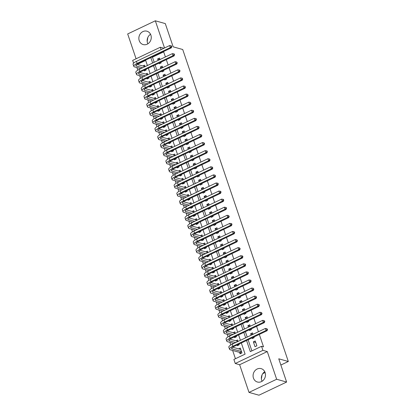 <?xml version="1.0" encoding="UTF-8"?>
<svg xmlns="http://www.w3.org/2000/svg" width="416" height="416" viewBox="0 0 416 416"><rect width="100%" height="100%" fill="white"/><g stroke="black" fill="none" stroke-linecap="round" stroke-linejoin="round"><path stroke-width="0.62" d="M147.867 43.815A6.942 6.146 105.7 0 1 147.519 42.978A6.942 6.146 105.7 0 1 150.54 34.273M139.23 40.654A6.942 6.146 -74.3 0 0 143.187 44.569A6.942 6.146 -74.3 0 0 149.547 42.318A6.942 6.146 -74.3 0 0 150.888 35.11A6.942 6.146 -74.3 0 0 146.931 31.2A6.942 6.146 -74.3 0 0 140.572 33.446A6.942 6.146 -74.3 0 0 139.23 40.654M264.758 371.717A6.942 6.146 -74.3 0 0 261.737 380.422A6.942 6.146 -74.3 0 0 262.085 381.259M253.448 378.097A6.942 6.146 -74.3 0 0 257.405 382.008A6.942 6.146 -74.3 0 0 263.76 379.761A6.942 6.146 -74.3 0 0 265.106 372.554A6.942 6.146 -74.3 0 0 261.149 368.638A6.942 6.146 -74.3 0 0 254.79 370.89A6.942 6.146 -74.3 0 0 253.448 378.097M133.604 63.18L132.662 60.408L160.311 47.252L161.112 49.613M280.862 365.04L288.319 361.488L182.723 49.509L173.155 46.831L165.292 23.592L155.329 20.8L127.681 33.951L136.084 58.781M288.319 361.488L278.756 358.81L286.619 382.049L258.97 395.2L249.007 392.408L276.656 379.257L267.285 351.572L262.902 350.345L235.253 363.496L233.886 359.455L245.097 354.125L241.327 342.987M267.285 351.572L239.637 364.728L249.007 392.408M239.637 364.728L235.253 363.496M136.885 67.553L137.774 70.179M139.625 75.634L140.509 78.26M142.36 83.72L143.244 86.341M145.096 91.801L145.985 94.427M147.831 99.882L148.72 102.508M150.566 107.968L151.455 110.588M153.301 116.048L154.19 118.674M156.036 124.129L156.926 126.755M158.772 132.215L159.661 134.836M161.507 140.296L162.396 142.922M164.242 148.377L165.131 151.003M166.982 156.463L167.866 159.084M169.718 164.544L170.607 167.17M172.453 172.624L173.342 175.25M175.188 180.705L176.077 183.331M177.923 188.791L178.812 191.417M180.658 196.872L181.548 199.498M183.394 204.953L184.283 207.579M186.129 213.039L187.018 215.66M188.864 221.12L189.753 223.746M191.604 229.2L192.488 231.826M194.34 237.286L195.224 239.907M197.075 245.367L197.964 247.993M199.81 253.448L200.699 256.074M202.545 261.534L203.434 264.155M205.28 269.615L206.17 272.241M208.016 277.696L208.905 280.322M210.751 285.782L211.64 288.402M213.486 293.862L214.375 296.488M216.221 301.943L217.11 304.569M218.962 310.024L219.846 312.65M221.697 318.11L222.586 320.736M224.432 326.191L225.321 328.817M227.167 334.272L228.056 336.898M229.902 342.358L230.792 344.978M232.638 350.438L235.44 358.717M286.619 382.049L276.656 379.257M159.016 63.092L159.26 63.804L161.127 62.915L160.888 62.202M159.983 59.535L159.484 58.068L157.617 58.958L158.116 60.424M161.751 71.172L161.996 71.89L163.862 71.001L163.623 70.283M162.718 67.616L162.224 66.149L160.352 67.038L160.852 68.505M164.492 79.258L164.731 79.971L166.598 79.082L166.358 78.369M165.454 75.696L164.96 74.23L163.088 75.119L163.587 76.586M167.227 87.339L167.466 88.052L169.333 87.162L169.094 86.45M168.189 83.782L167.695 82.316L165.828 83.205L166.322 84.672M169.962 95.42L170.201 96.138L172.073 95.248L171.829 94.531M170.924 91.863L170.43 90.397L168.563 91.286L169.057 92.752M172.697 103.501L172.936 104.218L174.808 103.329L174.564 102.617M173.659 99.944L173.165 98.478L171.298 99.367L171.792 100.833M175.432 111.587L175.677 112.299L177.544 111.41L177.299 110.698M176.4 108.03L175.9 106.564L174.034 107.453L174.528 108.914M178.168 119.668L178.412 120.385L180.279 119.496L180.034 118.778M179.135 116.111L178.636 114.644L176.769 115.534L177.263 117M180.903 127.748L181.147 128.466L183.014 127.577L182.77 126.864M181.87 124.192L181.371 122.725L179.504 123.614L179.998 125.081M183.638 135.834L183.882 136.547L185.749 135.658L185.51 134.945M184.605 132.272L184.106 130.811L182.239 131.7L182.738 133.162M186.373 143.915L186.618 144.628L188.484 143.744L188.245 143.026M187.34 140.358L186.846 138.892L184.974 139.781L185.474 141.248M189.114 151.996L189.353 152.714L191.22 151.824L190.98 151.107M190.076 148.439L189.582 146.973L187.71 147.862L188.209 149.328M191.849 160.082L192.088 160.794L193.955 159.905L193.716 159.193M192.811 156.52L192.317 155.059L190.45 155.948L190.944 157.409M194.584 168.163L194.823 168.875L196.695 167.991L196.451 167.274M195.546 164.606L195.052 163.14L193.185 164.029L193.679 165.495M197.319 176.244L197.558 176.961L199.43 176.072L199.186 175.354M198.281 172.687L197.787 171.22L195.92 172.11L196.414 173.576M200.054 184.33L200.294 185.042L202.166 184.153L201.921 183.44M201.016 180.768L200.522 179.306L198.656 180.19L199.15 181.657M202.79 192.41L203.034 193.123L204.901 192.234L204.656 191.521M203.757 188.854L203.258 187.387L201.391 188.276L201.885 189.743M205.525 200.491L205.769 201.209L207.636 200.32L207.392 199.602M206.492 196.934L205.993 195.468L204.126 196.357L204.62 197.824M208.26 208.577L208.504 209.29L210.371 208.4L210.132 207.688M209.227 205.015L208.728 203.549L206.861 204.438L207.36 205.904M210.995 216.658L211.24 217.37L213.106 216.481L212.867 215.769M211.962 213.101L211.463 211.635L209.596 212.524L210.096 213.99M213.73 224.739L213.975 225.456L215.842 224.567L215.602 223.85M214.698 221.182L214.204 219.716L212.332 220.605L212.831 222.071M216.471 232.82L216.71 233.537L218.577 232.648L218.338 231.936M217.433 229.263L216.939 227.796L215.067 228.686L215.566 230.152M219.206 240.906L219.445 241.618L221.312 240.729L221.073 240.016M220.168 237.349L219.674 235.882L217.807 236.772L218.301 238.233M221.941 248.986L222.18 249.704L224.052 248.815L223.808 248.097M222.903 245.43L222.409 243.963L220.542 244.852L221.036 246.319M224.676 257.067L224.916 257.785L226.788 256.896L226.543 256.183M225.638 253.51L225.144 252.044L223.278 252.933L223.772 254.4M227.412 265.153L227.656 265.866L229.523 264.976L229.278 264.264M228.379 261.591L227.88 260.13L226.013 261.019L226.507 262.48M230.147 273.234L230.391 273.946L232.258 273.062L232.014 272.345M231.114 269.677L230.615 268.211L228.748 269.1L229.242 270.566M232.882 281.315L233.126 282.032L234.993 281.143L234.749 280.426M233.849 277.758L233.35 276.292L231.483 277.181L231.977 278.647M235.617 289.401L235.862 290.113L237.728 289.224L237.489 288.512M236.584 285.839L236.085 284.378L234.218 285.267L234.718 286.728M238.352 297.482L238.597 298.194L240.464 297.31L240.224 296.592M239.32 293.925L238.826 292.458L236.954 293.348L237.453 294.814M241.093 305.562L241.332 306.28L243.199 305.391L242.96 304.673M242.055 302.006L241.561 300.539L239.689 301.428L240.188 302.895M243.828 313.648L244.067 314.361L245.934 313.472L245.695 312.759M244.79 310.086L244.296 308.625L242.429 309.509L242.923 310.976M246.563 321.729L246.802 322.442L248.674 321.552L248.43 320.84M247.525 318.172L247.031 316.706L245.164 317.595L245.658 319.062M249.298 329.81L249.538 330.528L251.41 329.638L251.165 328.921M250.26 326.253L249.766 324.787L247.9 325.676L248.394 327.142M252.034 337.896L252.273 338.608L254.145 337.719L253.9 337.007M252.996 334.334L252.502 332.868L250.635 333.757L251.129 335.223M239.585 352.383L240.068 353.798L241.935 352.914L240.292 348.062L238.597 348.868M237.089 345.004L237.328 345.717L239.2 344.828L238.956 344.115M234.354 336.918L234.593 337.636L236.465 336.747L236.22 336.034M231.618 328.838L231.858 329.555L233.724 328.666L233.485 327.948M228.883 320.757L229.122 321.469L230.989 320.58L230.75 319.868M226.143 312.671L226.387 313.388L228.254 312.499L228.015 311.787M223.408 304.59L223.652 305.308L225.519 304.418L225.28 303.701M220.672 296.509L220.917 297.222L222.784 296.332L222.544 295.62M217.937 288.428L218.182 289.141L220.048 288.252L219.804 287.539M215.202 280.342L215.446 281.06L217.313 280.171L217.069 279.453M212.467 272.262L212.706 272.974L214.578 272.085L214.334 271.372M209.732 264.181L209.971 264.893L211.843 264.004L211.598 263.292M206.996 256.095L207.236 256.812L209.108 255.923L208.863 255.206M204.261 248.014L204.5 248.726L206.367 247.842L206.128 247.125M201.526 239.933L201.765 240.646L203.632 239.756L203.393 239.044M198.786 231.847L199.03 232.565L200.897 231.676L200.658 230.958M196.05 223.766L196.295 224.479L198.162 223.595L197.922 222.877M193.315 215.686L193.56 216.398L195.426 215.509L195.182 214.796M190.58 207.6L190.824 208.317L192.691 207.428L192.447 206.716M187.845 199.519L188.089 200.236L189.956 199.347L189.712 198.63M185.11 191.438L185.349 192.15L187.221 191.261L186.976 190.549M182.374 183.352L182.614 184.07L184.486 183.18L184.241 182.468M179.639 175.271L179.878 175.989L181.745 175.1L181.506 174.382M176.904 167.19L177.143 167.903L179.01 167.014L178.771 166.301M174.164 159.11L174.408 159.822L176.275 158.933L176.036 158.22M171.428 151.024L171.673 151.741L173.54 150.852L173.3 150.134M168.693 142.943L168.938 143.655L170.804 142.766L170.565 142.054M165.958 134.862L166.202 135.574L168.069 134.685L167.825 133.973M163.223 126.776L163.467 127.494L165.334 126.604L165.09 125.887M160.488 118.695L160.727 119.408L162.599 118.524L162.354 117.806M157.752 110.614L157.992 111.327L159.864 110.438L159.619 109.725M155.017 102.528L155.256 103.246L157.128 102.357L156.884 101.639M152.282 94.448L152.521 95.16L154.388 94.276L154.149 93.558M149.547 86.367L149.786 87.079L151.653 86.19L151.414 85.478M146.806 78.281L147.051 78.998L148.918 78.109L148.678 77.397M145.678 60.414L137.259 64.418M238.051 341.442L237.557 339.981L235.862 340.787M235.316 333.362L234.822 331.895L233.126 332.701M232.58 325.281L232.086 323.814L230.391 324.62M229.845 317.2L229.351 315.734L227.656 316.54M227.11 309.114L226.616 307.648L224.921 308.454M224.375 301.033L223.881 299.567L222.186 300.373M221.64 292.952L221.14 291.486L219.45 292.292M218.904 284.866L218.405 283.4L216.715 284.206M216.169 276.786L215.67 275.319L213.975 276.125M213.429 268.705L212.935 267.238L211.24 268.044M210.694 260.619L210.2 259.158L208.504 259.964M207.958 252.538L207.464 251.072L205.769 251.878M205.223 244.457L204.729 242.991L203.034 243.797M202.488 236.371L201.994 234.91L200.299 235.716M199.753 228.29L199.259 226.824L197.564 227.63M197.018 220.21L196.518 218.743L194.828 219.549M194.282 212.124L193.783 210.662L192.093 211.468M191.547 204.043L191.048 202.576L189.358 203.382M188.812 195.962L188.313 194.496L186.618 195.302M186.072 187.881L185.578 186.415L183.882 187.221M183.336 179.795L182.842 178.329L181.147 179.135M180.601 171.714L180.107 170.248L178.412 171.054M177.866 163.634L177.372 162.167L175.677 162.973M175.131 155.548L174.637 154.081L172.942 154.887M172.396 147.467L171.896 146L170.206 146.806M169.66 139.386L169.161 137.92L167.471 138.726M166.925 131.3L166.426 129.839L164.736 130.645M164.19 123.219L163.691 121.753L161.996 122.559M161.45 115.138L160.956 113.672L159.26 114.478M158.714 107.052L158.22 105.591L156.525 106.397M155.979 98.972L155.485 97.505L153.79 98.311M153.244 90.891L152.75 89.424L151.055 90.23M150.509 82.805L150.015 81.344L148.32 82.15M147.774 74.724L147.28 73.258L145.584 74.064M144.071 70.2L144.316 70.918L146.182 70.028L145.943 69.311M145.038 66.643L144.539 65.177L142.849 65.983M246.558 340.501L250.328 351.634L261.534 346.304L263.526 346.861L259.319 334.428M258.414 331.76L256.584 326.347M255.679 323.674L253.848 318.261M252.944 315.593L251.113 310.18M250.208 307.512L248.378 302.099M247.473 299.426L245.643 294.013M244.738 291.346L242.902 285.932M242.003 283.265L240.167 277.852M239.268 275.179L237.432 269.771M236.527 267.098L234.697 261.685M233.792 259.017L231.962 253.604M231.057 250.936L229.226 245.523M228.322 242.85L226.491 237.437M225.586 234.77L223.756 229.356M222.851 226.689L221.021 221.276M220.116 218.603L218.28 213.19M217.381 210.522L215.545 205.109M214.646 202.441L212.81 197.028M211.91 194.355L210.075 188.942M209.17 186.274L207.34 180.861M206.435 178.194L204.604 172.78M203.7 170.108L201.869 164.694M200.964 162.027L199.134 156.614M198.229 153.946L196.399 148.533M195.494 145.86L193.664 140.452M192.759 137.779L190.923 132.366M190.024 129.698L188.188 124.285M187.288 121.618L185.453 116.204M184.548 113.532L182.718 108.118M181.813 105.451L179.982 100.038M179.078 97.37L177.247 91.957M176.342 89.284L174.512 83.871M173.607 81.203L171.777 75.79M170.872 73.122L169.042 67.709M168.137 65.036L166.301 59.623M165.402 56.956L163.675 51.854L152.464 57.184L154.19 62.286M155.095 64.958L156.926 70.372M157.83 73.039L159.661 78.452M160.566 81.12L162.396 86.533M163.301 89.206L165.136 94.619M166.036 97.287L167.872 102.7M168.771 105.368L170.607 110.781M171.512 113.454L173.342 118.867M174.247 121.534L176.077 126.948M176.982 129.615L178.812 135.028M179.717 137.701L181.548 143.114M182.452 145.782L184.283 151.195M185.188 153.863L187.018 159.276M187.923 161.949L189.758 167.362M190.658 170.03L192.494 175.443M193.393 178.11L195.229 183.524M196.134 186.191L197.964 191.604M198.869 194.277L200.699 199.69M201.604 202.358L203.434 207.771M204.339 210.439L206.17 215.852M207.074 218.525L208.905 223.938M209.81 226.606L211.64 232.019M212.545 234.686L214.38 240.1M215.28 242.772L217.116 248.186M218.015 250.853L219.851 256.266M220.75 258.934L222.586 264.347M223.491 267.02L225.321 272.433M226.226 275.101L228.056 280.514M228.961 283.182L230.792 288.595M231.696 291.268L233.527 296.681M234.432 299.348L236.262 304.762M237.167 307.429L238.997 312.842M239.902 315.51L241.738 320.923M242.637 323.596L244.473 329.009M245.372 331.677L247.208 337.09M248.113 339.758L251.878 350.896M256.88 345.8L255.237 340.954L253.37 341.843L255.013 346.689L256.88 345.8M262.746 373.656L265.101 372.538M164.528 47.986L155.329 20.8M163.935 48.266L160.311 47.252M163.675 51.854L163.197 51.719M261.534 346.304L262.902 350.345M240.422 340.319L238.592 334.906M237.687 332.233L235.856 326.82M234.952 324.152L233.121 318.739M232.216 316.072L230.381 310.658M229.481 307.986L227.646 302.578M226.746 299.905L224.91 294.492M224.006 291.824L222.175 286.411M221.27 283.743L219.44 278.33M218.535 275.657L216.705 270.244M215.8 267.576L213.97 262.163M213.065 259.496L211.234 254.082M210.33 251.41L208.499 245.996M207.594 243.329L205.759 237.916M204.859 235.248L203.024 229.835M202.124 227.162L200.288 221.749M199.384 219.081L197.553 213.668M196.648 211L194.818 205.587M193.913 202.914L192.083 197.501M191.178 194.834L189.348 189.42M188.443 186.753L186.612 181.34M185.708 178.667L183.877 173.259M182.972 170.586L181.142 165.173M180.237 162.505L178.402 157.092M177.502 154.424L175.666 149.011M174.767 146.338L172.931 140.925M172.026 138.258L170.196 132.844M169.291 130.177L167.461 124.764M166.556 122.091L164.726 116.678M163.821 114.01L161.99 108.597M161.086 105.929L159.255 100.516M158.35 97.843L156.52 92.43M155.615 89.762L153.78 84.349M152.88 81.682L151.044 76.268M150.145 73.596L148.309 68.182M147.404 65.515L145.574 60.102M150.805 57.616L152.636 63.029M153.54 65.697L155.376 71.11M156.276 73.778L158.111 79.191M159.011 81.864L160.846 87.277M161.746 89.944L163.582 95.358M164.486 98.025L166.317 103.438M167.222 106.106L169.052 111.519M169.957 114.192L171.787 119.605M172.692 122.273L174.522 127.686M175.427 130.354L177.258 135.767M178.162 138.44L179.993 143.853M180.898 146.52L182.733 151.934M183.633 154.601L185.468 160.014M186.368 162.687L188.204 168.1M189.108 170.768L190.939 176.181M191.844 178.849L193.674 184.262M194.579 186.935L196.409 192.348M197.314 195.016L199.144 200.429M200.049 203.096L201.88 208.51M202.784 211.182L204.615 216.596M205.52 219.263L207.355 224.676M208.255 227.344L210.09 232.757M210.99 235.425L212.826 240.838M213.725 243.511L215.561 248.924M216.466 251.592L218.296 257.005M219.201 259.672L221.031 265.086M221.936 267.758L223.766 273.172M224.671 275.839L226.502 281.252M227.406 283.92L229.237 289.333M230.142 292.006L231.972 297.419M232.877 300.087L234.712 305.5M235.612 308.168L237.448 313.581M238.347 316.254L240.183 321.667M241.088 324.334L242.918 329.748M243.823 332.415L245.653 337.828M152.464 57.184L151.986 57.054M255.767 342.514L253.37 341.843M252.886 334.391L250.635 333.757M250.151 326.305L247.9 325.676M247.411 318.224L245.164 317.595M244.676 310.144L242.429 309.509M241.94 302.058L239.689 301.428M239.205 293.977L236.954 293.348M236.47 285.896L234.218 285.267M233.735 277.81L231.483 277.181M231 269.729L228.748 269.1M228.264 261.648L226.013 261.019M225.529 253.568L223.278 252.933M222.789 245.482L220.542 244.852M220.054 237.401L217.807 236.772M217.318 229.32L215.067 228.686M214.583 221.234L212.332 220.605M211.848 213.153L209.596 212.524M209.113 205.072L206.861 204.438M206.378 196.986L204.126 196.357M203.642 188.906L201.391 188.276M200.907 180.825L198.656 180.19M198.172 172.739L195.92 172.11M195.432 164.658L193.185 164.029M192.696 156.577L190.45 155.948M189.961 148.491L187.71 147.862M187.226 140.41L184.974 139.781M184.491 132.33L182.239 131.7M181.756 124.249L179.504 123.614M179.02 116.163L176.769 115.534M176.285 108.082L174.034 107.453M173.55 100.001L171.298 99.367M170.81 91.915L168.563 91.286M168.074 83.834L165.828 83.205M165.339 75.754L163.088 75.119M162.604 67.668L160.352 67.038M159.869 59.587L157.617 58.958M261.404 378.919L262.028 374.941M147.186 41.475L147.81 37.497M240.989 353.361L239.99 352.498L241.545 351.759M241.457 351.499L232.107 348.878A4.451 1.264 -18.7 0 1 231.629 348.53A4.451 1.264 -18.7 0 1 233.854 346.544L267.067 330.741L266.074 330.46L232.856 346.263A6.677 1.898 161.3 0 0 229.523 349.242A6.677 1.898 161.3 0 0 230.24 349.768L239.99 352.498M240.77 349.476L232.664 347.204M267.134 329.477L267.535 329.592L266.864 328.671L267.134 329.477L266.074 330.46L265.387 328.442L232.17 344.24A6.677 1.898 161.3 0 0 228.836 347.22L229.523 349.242M265.387 328.442L266.864 328.671M267.535 329.592L267.067 330.741M238.254 345.28L237.635 344.744M235.695 342.566L229.372 340.798A4.451 1.264 -18.7 0 1 228.894 340.444A4.451 1.264 -18.7 0 1 231.119 338.458L264.332 322.66L263.333 322.379L230.121 338.182A6.677 1.898 161.3 0 0 226.788 341.156A6.677 1.898 161.3 0 0 227.505 341.687L233.828 343.455M238.035 341.396L229.928 339.123M264.399 321.396L264.8 321.506L264.129 320.585L264.399 321.396L263.333 322.379L262.652 320.362L229.434 336.159A6.677 1.898 161.3 0 0 226.101 339.139L226.788 341.156M262.652 320.362L264.129 320.585M264.8 321.506L264.332 322.66M235.518 337.194L234.9 336.664M232.96 334.485L226.637 332.712A4.451 1.264 -18.7 0 1 226.158 332.363A4.451 1.264 -18.7 0 1 228.379 330.377L261.596 314.579L260.598 314.298L227.386 330.096A6.677 1.898 161.3 0 0 224.052 333.076A6.677 1.898 161.3 0 0 224.77 333.601L231.088 335.374M235.3 333.31L227.193 331.037M261.664 313.316L262.064 313.425L261.394 312.504L261.664 313.316L260.598 314.298L259.917 312.276L226.699 328.078A6.677 1.898 161.3 0 0 223.366 331.053L224.052 333.076M259.917 312.276L261.394 312.504M262.064 313.425L261.596 314.579M232.783 329.113L232.164 328.578M230.225 326.404L223.902 324.631A4.451 1.264 -18.7 0 1 223.423 324.282A4.451 1.264 -18.7 0 1 225.644 322.296L258.861 306.493L257.863 306.218L224.65 322.015A6.677 1.898 161.3 0 0 221.317 324.995A6.677 1.898 161.3 0 0 222.035 325.52L228.353 327.293M232.565 325.229L224.458 322.956M258.929 305.23L259.329 305.344L259.054 304.533L258.653 304.424L258.929 305.23L257.863 306.218L257.182 304.195L223.964 319.998A6.677 1.898 161.3 0 0 220.631 322.972L221.317 324.995M257.182 304.195L258.653 304.424M259.329 305.344L258.861 306.493M230.048 321.032L229.424 320.497M227.49 318.318L221.166 316.55A4.451 1.264 -18.7 0 1 220.688 316.196A4.451 1.264 -18.7 0 1 222.908 314.215L256.126 298.412L255.128 298.132L221.915 313.934A6.677 1.898 161.3 0 0 218.582 316.909A6.677 1.898 161.3 0 0 219.3 317.439L225.618 319.207M229.83 317.148L221.723 314.876M256.194 297.149L256.594 297.258L255.918 296.338L256.194 297.149L255.128 298.132L254.446 296.114L221.229 311.912A6.677 1.898 161.3 0 0 217.896 314.891L218.582 316.909M254.446 296.114L255.918 296.338M256.594 297.258L256.126 298.412M227.313 312.946L226.689 312.416M224.749 310.237L218.431 308.464A4.451 1.264 -18.7 0 1 217.953 308.116A4.451 1.264 -18.7 0 1 220.173 306.129L253.391 290.332L252.392 290.051L219.175 305.854A6.677 1.898 161.3 0 0 215.842 308.828A6.677 1.898 161.3 0 0 216.564 309.353L222.882 311.126M227.094 309.062L218.982 306.795M253.458 289.068L253.859 289.177L253.183 288.257L253.458 289.068L252.392 290.051L251.711 288.028L218.494 303.831A6.677 1.898 161.3 0 0 215.16 306.81L215.842 308.828M251.711 288.028L253.183 288.257M253.859 289.177L253.391 290.332M224.578 304.866L223.954 304.33M222.014 302.156L215.696 300.383A4.451 1.264 -18.7 0 1 215.218 300.035A4.451 1.264 -18.7 0 1 217.438 298.048L250.656 282.246L249.657 281.97L216.44 297.768A6.677 1.898 161.3 0 0 213.106 300.747A6.677 1.898 161.3 0 0 213.824 301.272L220.147 303.046M224.359 300.981L216.247 298.709M250.723 280.982L251.118 281.096L250.848 280.285L250.448 280.176L250.723 280.982L249.657 281.97L248.971 279.947L215.758 295.75A6.677 1.898 161.3 0 0 212.425 298.724L213.106 300.747M248.971 279.947L250.448 280.176M251.118 281.096L250.656 282.246M221.842 296.785L221.218 296.249M219.279 294.07L212.961 292.302A4.451 1.264 -18.7 0 1 212.482 291.949A4.451 1.264 -18.7 0 1 214.703 289.968L247.915 274.165L246.922 273.884L213.704 289.687A6.677 1.898 161.3 0 0 210.371 292.666A6.677 1.898 161.3 0 0 211.089 293.192L217.412 294.96M221.619 292.9L213.512 290.628M247.988 272.901L248.383 273.01L248.113 272.204L247.712 272.095L247.988 272.901L246.922 273.884L246.236 271.866L213.023 287.664A6.677 1.898 161.3 0 0 209.69 290.644L210.371 292.666M246.236 271.866L247.712 272.095M248.383 273.01L247.915 274.165M219.102 288.699L218.483 288.168M216.544 285.99L210.22 284.216A4.451 1.264 -18.7 0 1 209.742 283.868A4.451 1.264 -18.7 0 1 211.968 281.882L245.18 266.084L244.187 265.803L210.969 281.606A6.677 1.898 161.3 0 0 207.636 284.58A6.677 1.898 161.3 0 0 208.354 285.106L214.677 286.879M218.884 284.82L210.777 282.547M245.253 264.82L245.648 264.93L245.378 264.124L244.977 264.009L245.253 264.82L244.187 265.803L243.5 263.78L210.288 279.583A6.677 1.898 161.3 0 0 206.955 282.563L207.636 284.58M243.5 263.78L244.977 264.009M245.648 264.93L245.18 266.084M216.367 280.618L215.748 280.082M213.808 277.909L207.485 276.136A4.451 1.264 -18.7 0 1 207.007 275.787A4.451 1.264 -18.7 0 1 209.232 273.801L242.445 257.998L241.452 257.722L208.234 273.52A6.677 1.898 161.3 0 0 204.901 276.5A6.677 1.898 161.3 0 0 205.618 277.025L211.942 278.798M216.148 276.734L208.042 274.461M242.512 256.734L242.913 256.849L242.642 256.038L242.242 255.928L242.512 256.734L241.452 257.722L240.765 255.7L207.553 271.502A6.677 1.898 161.3 0 0 204.214 274.477L204.901 276.5M240.765 255.7L242.242 255.928M242.913 256.849L242.445 257.998M213.632 272.537L213.013 272.002M211.073 269.823L204.75 268.055A4.451 1.264 -18.7 0 1 204.272 267.701A4.451 1.264 -18.7 0 1 206.497 265.72L239.71 249.917L238.716 249.636L205.499 265.439A6.677 1.898 161.3 0 0 202.166 268.419A6.677 1.898 161.3 0 0 202.883 268.944L209.206 270.712M213.413 268.653L205.306 266.38M239.777 248.654L240.178 248.763L239.507 247.848L239.777 248.654L238.716 249.636L238.03 247.619L204.812 263.416A6.677 1.898 161.3 0 0 201.479 266.396L202.166 268.419M238.03 247.619L239.507 247.848M240.178 248.763L239.71 249.917M210.896 264.456L210.278 263.921M208.338 261.742L202.015 259.974A4.451 1.264 -18.7 0 1 201.536 259.62A4.451 1.264 -18.7 0 1 203.757 257.634L236.974 241.836L235.976 241.556L202.764 257.358A6.677 1.898 161.3 0 0 199.43 260.333A6.677 1.898 161.3 0 0 200.148 260.858L206.471 262.631M210.678 260.572L202.571 258.3M237.042 240.573L237.442 240.682L236.772 239.762L237.042 240.573L235.976 241.556L235.295 239.533L202.077 255.336A6.677 1.898 161.3 0 0 198.744 258.315L199.43 260.333M235.295 239.533L236.772 239.762M237.442 240.682L236.974 241.836M208.161 256.37L207.542 255.835M205.603 253.661L199.28 251.888A4.451 1.264 -18.7 0 1 198.801 251.54A4.451 1.264 -18.7 0 1 201.022 249.553L234.239 233.75L233.241 233.475L200.028 249.272A6.677 1.898 161.3 0 0 196.695 252.252A6.677 1.898 161.3 0 0 197.413 252.777L203.731 254.55M207.943 252.486L199.836 250.214M234.307 232.487L234.707 232.601L234.036 231.681L234.307 232.487L233.241 233.475L232.56 231.452L199.342 247.255A6.677 1.898 161.3 0 0 196.009 250.229L196.695 252.252M232.56 231.452L234.036 231.681M234.707 232.601L234.239 233.75M205.426 248.29L204.802 247.754M202.868 245.58L196.544 243.807A4.451 1.264 -18.7 0 1 196.066 243.454A4.451 1.264 -18.7 0 1 198.286 241.472L231.504 225.67L230.506 225.389L197.293 241.192A6.677 1.898 161.3 0 0 193.96 244.171A6.677 1.898 161.3 0 0 194.678 244.696L200.996 246.464M205.208 244.405L197.101 242.133M231.572 224.406L231.972 224.52L231.696 223.709L231.296 223.6L231.572 224.406L230.506 225.389L229.824 223.371L196.607 239.169A6.677 1.898 161.3 0 0 193.274 242.148L193.96 244.171M229.824 223.371L231.296 223.6M231.972 224.52L231.504 225.67M202.691 240.209L202.067 239.673M200.127 237.494L193.809 235.726A4.451 1.264 -18.7 0 1 193.331 235.373A4.451 1.264 -18.7 0 1 195.551 233.386L228.769 217.589L227.77 217.308L194.558 233.111A6.677 1.898 161.3 0 0 191.22 236.085A6.677 1.898 161.3 0 0 191.942 236.61L198.26 238.384M202.472 236.324L194.366 234.052M228.836 216.325L229.237 216.434L228.561 215.514L228.836 216.325L227.77 217.308L227.089 215.29L193.872 231.088A6.677 1.898 161.3 0 0 190.538 234.068L191.22 236.085M227.089 215.29L228.561 215.514M229.237 216.434L228.769 217.589M199.956 232.123L199.332 231.587M197.392 229.414L191.074 227.64A4.451 1.264 -18.7 0 1 190.596 227.292A4.451 1.264 -18.7 0 1 192.816 225.306L226.034 209.503L225.035 209.227L191.818 225.025A6.677 1.898 161.3 0 0 188.484 228.004A6.677 1.898 161.3 0 0 189.202 228.53L195.525 230.303M199.737 228.238L191.625 225.966M226.101 208.239L226.496 208.354L226.226 207.542L225.826 207.433L226.101 208.239L225.035 209.227L224.349 207.204L191.136 223.007A6.677 1.898 161.3 0 0 187.803 225.982L188.484 228.004M224.349 207.204L225.826 207.433M226.496 208.354L226.034 209.503M197.22 224.042L196.596 223.506M194.657 221.333L188.339 219.56A4.451 1.264 -18.7 0 1 187.86 219.211A4.451 1.264 -18.7 0 1 190.081 217.225L223.298 201.422L222.3 201.141L189.082 216.944A6.677 1.898 161.3 0 0 185.749 219.924A6.677 1.898 161.3 0 0 186.467 220.449L192.79 222.217M197.002 220.158L188.89 217.885M223.366 200.158L223.761 200.273L223.491 199.462L223.09 199.352L223.366 200.158L222.3 201.141L221.614 199.124L188.401 214.921A6.677 1.898 161.3 0 0 185.068 217.901L185.749 219.924M221.614 199.124L223.09 199.352M223.761 200.273L223.298 201.422M194.48 215.961L193.861 215.426M191.922 213.247L185.604 211.479A4.451 1.264 -18.7 0 1 185.12 211.125A4.451 1.264 -18.7 0 1 187.346 209.139L220.558 193.341L219.565 193.06L186.347 208.863A6.677 1.898 161.3 0 0 183.014 211.838A6.677 1.898 161.3 0 0 183.732 212.368L190.055 214.136M194.262 212.077L186.155 209.804M220.631 192.078L221.026 192.187L220.756 191.381L220.355 191.266L220.631 192.078L219.565 193.06L218.878 191.043L185.666 206.84A6.677 1.898 161.3 0 0 182.333 209.82L183.014 211.838M218.878 191.043L220.355 191.266M221.026 192.187L220.558 193.341M191.745 207.875L191.126 207.345M189.186 205.166L182.863 203.393A4.451 1.264 -18.7 0 1 182.385 203.044A4.451 1.264 -18.7 0 1 184.61 201.058L217.823 185.26L216.83 184.98L183.612 200.777A6.677 1.898 161.3 0 0 180.279 203.757A6.677 1.898 161.3 0 0 180.996 204.282L187.32 206.055M191.526 203.991L183.42 201.718M217.896 183.997L218.291 184.106L218.02 183.3L217.62 183.186L217.896 183.997L216.83 184.98L216.143 182.957L182.931 198.76A6.677 1.898 161.3 0 0 179.598 201.734L180.279 203.757M216.143 182.957L217.62 183.186M218.291 184.106L217.823 185.26M189.01 199.794L188.391 199.259M186.451 197.085L180.128 195.312A4.451 1.264 -18.7 0 1 179.65 194.964A4.451 1.264 -18.7 0 1 181.875 192.977L215.088 177.174L214.094 176.899L180.877 192.696A6.677 1.898 161.3 0 0 177.544 195.676A6.677 1.898 161.3 0 0 178.261 196.201L184.584 197.974M188.791 195.91L180.684 193.638M215.155 175.911L215.556 176.025L214.885 175.105L215.155 175.911L214.094 176.899L213.408 174.876L180.19 190.679A6.677 1.898 161.3 0 0 176.857 193.653L177.544 195.676M213.408 174.876L214.885 175.105M215.556 176.025L215.088 177.174M186.274 191.714L185.656 191.178M183.716 188.999L177.393 187.231A4.451 1.264 -18.7 0 1 176.914 186.878A4.451 1.264 -18.7 0 1 179.135 184.896L212.352 169.094L211.354 168.813L178.142 184.616A6.677 1.898 161.3 0 0 174.808 187.59A6.677 1.898 161.3 0 0 175.526 188.12L181.849 189.888M186.056 187.829L177.949 185.557M212.42 167.83L212.82 167.939L212.15 167.019L212.42 167.83L211.354 168.813L210.673 166.795L177.455 182.593A6.677 1.898 161.3 0 0 174.122 185.572L174.808 187.59M210.673 166.795L212.15 167.019M212.82 167.939L212.352 169.094M183.539 183.628L182.92 183.097M180.981 180.918L174.658 179.145A4.451 1.264 -18.7 0 1 174.179 178.797A4.451 1.264 -18.7 0 1 176.4 176.81L209.617 161.013L208.619 160.732L175.406 176.535A6.677 1.898 161.3 0 0 172.073 179.509A6.677 1.898 161.3 0 0 172.791 180.034L179.109 181.808M183.321 179.743L175.214 177.476M209.685 159.749L210.085 159.858L209.414 158.938L209.685 159.749L208.619 160.732L207.938 158.709L174.72 174.512A6.677 1.898 161.3 0 0 171.387 177.492L172.073 179.509M207.938 158.709L209.414 158.938M210.085 159.858L209.617 161.013M180.804 175.547L180.185 175.011M178.246 172.838L171.922 171.064A4.451 1.264 -18.7 0 1 171.444 170.716A4.451 1.264 -18.7 0 1 173.664 168.73L206.882 152.927L205.884 152.651L172.671 168.449A6.677 1.898 161.3 0 0 169.338 171.428A6.677 1.898 161.3 0 0 170.056 171.954L176.374 173.727M180.586 171.662L172.479 169.39M206.95 151.663L207.35 151.778L207.074 150.966L206.674 150.857L206.95 151.663L205.884 152.651L205.202 150.628L171.985 166.431A6.677 1.898 161.3 0 0 168.652 169.406L169.338 171.428M205.202 150.628L206.674 150.857M207.35 151.778L206.882 152.927M178.069 167.466L177.445 166.93M175.51 164.752L169.187 162.984A4.451 1.264 -18.7 0 1 168.709 162.63A4.451 1.264 -18.7 0 1 170.929 160.649L204.147 144.846L203.148 144.565L169.936 160.368A6.677 1.898 161.3 0 0 166.603 163.348A6.677 1.898 161.3 0 0 167.32 163.873L173.638 165.641M177.85 163.582L169.744 161.309M204.214 143.582L204.615 143.692L203.939 142.776L204.214 143.582L203.148 144.565L202.467 142.548L169.25 158.345A6.677 1.898 161.3 0 0 165.916 161.325L166.603 163.348M202.467 142.548L203.939 142.776M204.615 143.692L204.147 144.846M175.334 159.38L174.71 158.85M172.77 156.671L166.452 154.898A4.451 1.264 -18.7 0 1 165.974 154.549A4.451 1.264 -18.7 0 1 168.194 152.563L201.412 136.765L200.413 136.484L167.196 152.287A6.677 1.898 161.3 0 0 163.862 155.262A6.677 1.898 161.3 0 0 164.585 155.787L170.903 157.56M175.115 155.501L167.003 153.228M201.479 135.502L201.88 135.611L201.204 134.69L201.479 135.502L200.413 136.484L199.732 134.462L166.514 150.264A6.677 1.898 161.3 0 0 163.181 153.244L163.862 155.262M199.732 134.462L201.204 134.69M201.88 135.611L201.412 136.765M172.598 151.299L171.974 150.764M170.035 148.59L163.717 146.817A4.451 1.264 -18.7 0 1 163.238 146.468A4.451 1.264 -18.7 0 1 165.459 144.482L198.676 128.679L197.678 128.404L164.46 144.201A6.677 1.898 161.3 0 0 161.127 147.181A6.677 1.898 161.3 0 0 161.845 147.706L168.168 149.479M172.38 147.415L164.268 145.142M198.744 127.416L199.139 127.53L198.869 126.719L198.468 126.61L198.744 127.416L197.678 128.404L196.992 126.381L163.779 142.184A6.677 1.898 161.3 0 0 160.446 145.158L161.127 147.181M196.992 126.381L198.468 126.61M199.139 127.53L198.676 128.679M169.863 143.218L169.239 142.683M167.3 140.504L160.982 138.736A4.451 1.264 -18.7 0 1 160.503 138.382A4.451 1.264 -18.7 0 1 162.724 136.401L195.936 120.598L194.943 120.318L161.725 136.12A6.677 1.898 161.3 0 0 158.392 139.1A6.677 1.898 161.3 0 0 159.11 139.625L165.433 141.393M169.64 139.334L161.533 137.062M196.009 119.335L196.404 119.444L196.134 118.638L195.733 118.529L196.009 119.335L194.943 120.318L194.256 118.3L161.044 134.098A6.677 1.898 161.3 0 0 157.711 137.077L158.392 139.1M194.256 118.3L195.733 118.529M196.404 119.444L195.936 120.598M167.123 135.138L166.504 134.602M164.564 132.423L158.241 130.655A4.451 1.264 -18.7 0 1 157.763 130.302A4.451 1.264 -18.7 0 1 159.988 128.315L193.201 112.518L192.208 112.237L158.99 128.04A6.677 1.898 161.3 0 0 155.657 131.014A6.677 1.898 161.3 0 0 156.374 131.539L162.698 133.312M166.904 131.253L158.798 128.981M193.274 111.254L193.669 111.363L193.398 110.557L192.998 110.443L193.274 111.254L192.208 112.237L191.521 110.214L158.309 126.017A6.677 1.898 161.3 0 0 154.976 128.996L155.657 131.014M191.521 110.214L192.998 110.443M193.669 111.363L193.201 112.518M164.388 127.052L163.769 126.516M161.829 124.342L155.506 122.569A4.451 1.264 -18.7 0 1 155.028 122.221A4.451 1.264 -18.7 0 1 157.253 120.234L190.466 104.432L189.472 104.156L156.255 119.954A6.677 1.898 161.3 0 0 152.922 122.933A6.677 1.898 161.3 0 0 153.639 123.458L159.962 125.232M164.169 123.167L156.062 120.895M190.533 103.168L190.934 103.282L190.263 102.362L190.533 103.168L189.472 104.156L188.786 102.133L155.574 117.936A6.677 1.898 161.3 0 0 152.235 120.91L152.922 122.933M188.786 102.133L190.263 102.362M190.934 103.282L190.466 104.432M161.652 118.971L161.034 118.435M159.094 116.262L152.771 114.488A4.451 1.264 -18.7 0 1 152.292 114.135A4.451 1.264 -18.7 0 1 154.518 112.154L187.73 96.351L186.737 96.07L153.52 111.873A6.677 1.898 161.3 0 0 150.186 114.852A6.677 1.898 161.3 0 0 150.904 115.378L157.227 117.146M161.434 115.086L153.327 112.814M187.798 95.087L188.198 95.202L187.528 94.281L187.798 95.087L186.737 96.07L186.051 94.052L152.833 109.85A6.677 1.898 161.3 0 0 149.5 112.83L150.186 114.852M186.051 94.052L187.528 94.281M188.198 95.202L187.73 96.351M158.917 110.89L158.298 110.354M156.359 108.176L150.036 106.408A4.451 1.264 -18.7 0 1 149.557 106.054A4.451 1.264 -18.7 0 1 151.778 104.068L184.995 88.27L183.997 87.989L150.784 103.792A6.677 1.898 161.3 0 0 147.451 106.766A6.677 1.898 161.3 0 0 148.169 107.292L154.492 109.065M158.699 107.006L150.592 104.733M185.063 87.006L185.463 87.116L184.792 86.195L185.063 87.006L183.997 87.989L183.316 85.972L150.098 101.769A6.677 1.898 161.3 0 0 146.765 104.749L147.451 106.766M183.316 85.972L184.792 86.195M185.463 87.116L184.995 88.27M156.182 102.804L155.563 102.268M153.624 100.095L147.3 98.322A4.451 1.264 -18.7 0 1 146.822 97.973A4.451 1.264 -18.7 0 1 149.042 95.987L182.26 80.184L181.262 79.908L148.049 95.706A6.677 1.898 161.3 0 0 144.716 98.686A6.677 1.898 161.3 0 0 145.434 99.211L151.752 100.984M155.964 98.92L147.857 96.647M182.328 78.92L182.728 79.035L182.057 78.114L182.328 78.92L181.262 79.908L180.58 77.886L147.363 93.688A6.677 1.898 161.3 0 0 144.03 96.663L144.716 98.686M180.58 77.886L182.057 78.114M182.728 79.035L182.26 80.184M153.447 94.723L152.823 94.188M150.888 92.014L144.565 90.241A4.451 1.264 -18.7 0 1 144.087 89.892A4.451 1.264 -18.7 0 1 146.307 87.906L179.525 72.103L178.526 71.822L145.314 87.625A6.677 1.898 161.3 0 0 141.981 90.605A6.677 1.898 161.3 0 0 142.698 91.13L149.016 92.898M153.228 90.839L145.122 88.566M179.592 70.84L179.993 70.954L179.717 70.143L179.317 70.034L179.592 70.84L178.526 71.822L177.845 69.805L144.628 85.602A6.677 1.898 161.3 0 0 141.294 88.582L141.981 90.605M177.845 69.805L179.317 70.034M179.993 70.954L179.525 72.103M150.712 86.642L150.088 86.107M148.148 83.928L141.83 82.16A4.451 1.264 -18.7 0 1 141.352 81.806A4.451 1.264 -18.7 0 1 143.572 79.82L176.79 64.022L175.791 63.742L142.579 79.544A6.677 1.898 161.3 0 0 139.24 82.519A6.677 1.898 161.3 0 0 139.963 83.049L146.281 84.817M150.493 82.758L142.381 80.486M176.857 62.759L177.258 62.868L176.582 61.948L176.857 62.759L175.791 63.742L175.11 61.724L141.892 77.522A6.677 1.898 161.3 0 0 138.559 80.501L139.24 82.519M175.11 61.724L176.582 61.948M177.258 62.868L176.79 64.022M147.976 78.556L147.352 78.026M145.413 75.847L139.095 74.074A4.451 1.264 -18.7 0 1 138.616 73.726A4.451 1.264 -18.7 0 1 140.837 71.739L174.054 55.942L173.056 55.661L139.838 71.458A6.677 1.898 161.3 0 0 136.505 74.438A6.677 1.898 161.3 0 0 137.223 74.963L143.546 76.736M147.758 74.672L139.646 72.4M174.122 54.678L174.517 54.787L174.247 53.981L173.846 53.867L174.122 54.678L173.056 55.661L172.37 53.638L139.157 69.441A6.677 1.898 161.3 0 0 135.824 72.415L136.505 74.438M172.37 53.638L173.846 53.867M174.517 54.787L174.054 55.942M145.241 70.476L144.617 69.94M142.678 67.766L136.36 65.993A4.451 1.264 -18.7 0 1 135.881 65.645A4.451 1.264 -18.7 0 1 138.102 63.658L171.314 47.856L170.321 47.58L137.103 63.378A6.677 1.898 161.3 0 0 133.77 66.357A6.677 1.898 161.3 0 0 134.488 66.882L140.811 68.656M145.023 66.591L136.911 64.319M171.387 46.592L171.782 46.706L171.512 45.895L171.111 45.786L171.387 46.592L170.321 47.58L169.634 45.557L136.422 61.36A6.677 1.898 161.3 0 0 133.089 64.334L133.77 66.357M169.634 45.557L171.111 45.786M171.782 46.706L171.314 47.856M232.107 348.878L231.795 347.958M232.856 346.263L232.17 344.24M229.372 340.798L229.06 339.877M230.121 338.182L229.434 336.159M226.637 332.712L226.325 331.791M227.386 330.096L226.699 328.078M223.902 324.631L223.59 323.71M224.65 322.015L223.964 319.998M221.166 316.55L220.854 315.63M221.915 313.934L221.229 311.912M218.431 308.464L218.119 307.544M219.175 305.854L218.494 303.831M215.696 300.383L215.384 299.463M216.44 297.768L215.758 295.75M212.961 292.302L212.649 291.382M213.704 289.687L213.023 287.664M210.22 284.216L209.914 283.301M210.969 281.606L210.288 279.583M207.485 276.136L207.178 275.215M208.234 273.52L207.553 271.502M204.75 268.055L204.438 267.134M205.499 265.439L204.812 263.416M202.015 259.974L201.703 259.054M202.764 257.358L202.077 255.336M199.28 251.888L198.968 250.968M200.028 249.272L199.342 247.255M196.544 243.807L196.232 242.887M197.293 241.192L196.607 239.169M193.809 235.726L193.497 234.806M194.558 233.111L193.872 231.088M191.074 227.64L190.762 226.72M191.818 225.025L191.136 223.007M188.339 219.56L188.027 218.639M189.082 216.944L188.401 214.921M185.604 211.479L185.292 210.558M186.347 208.863L185.666 206.84M182.863 203.393L182.556 202.472M183.612 200.777L182.931 198.76M180.128 195.312L179.816 194.392M180.877 192.696L180.19 190.679M177.393 187.231L177.081 186.311M178.142 184.616L177.455 182.593M174.658 179.145L174.346 178.225M175.406 176.535L174.72 174.512M171.922 171.064L171.61 170.144M172.671 168.449L171.985 166.431M169.187 162.984L168.875 162.063M169.936 160.368L169.25 158.345M166.452 154.898L166.14 153.982M167.196 152.287L166.514 150.264M163.717 146.817L163.405 145.896M164.46 144.201L163.779 142.184M160.982 138.736L160.67 137.816M161.725 136.12L161.044 134.098M158.241 130.655L157.934 129.735M158.99 128.04L158.309 126.017M155.506 122.569L155.194 121.649M156.255 119.954L155.574 117.936M152.771 114.488L152.459 113.568M153.52 111.873L152.833 109.85M150.036 106.408L149.724 105.487M150.784 103.792L150.098 101.769M147.3 98.322L146.988 97.401M148.049 95.706L147.363 93.688M144.565 90.241L144.253 89.32M145.314 87.625L144.628 85.602M141.83 82.16L141.518 81.24M142.579 79.544L141.892 77.522M139.095 74.074L138.783 73.154M139.838 71.458L139.157 69.441M136.36 65.993L136.048 65.073M137.103 63.378L136.422 61.36"/></g></svg>
